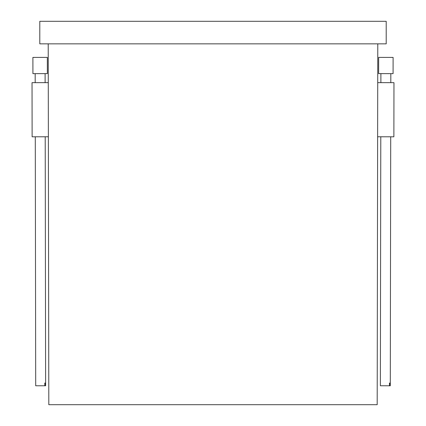 <?xml version="1.0" encoding="UTF-8"?>
<svg xmlns="http://www.w3.org/2000/svg" width="426" height="426" viewBox="0 0 426 426"><rect width="100%" height="100%" fill="white"/><g stroke="black" fill="none" stroke-linecap="round" stroke-linejoin="round"><path stroke-width="0.64" d="M377.787 43.851L377.186 404.7L48.814 404.7L48.213 43.851M39.794 21.3L39.794 43.851L386.206 43.851L386.206 21.3L39.794 21.3M377.724 82.644L393.965 82.671L393.874 136.799L377.633 136.773M380.791 136.778L380.375 385.759L389.46 385.775L390.296 385.775L390.717 136.794M390.173 385.775L390.179 383.07L389.465 383.07L389.46 385.775M387.612 57.403L393.102 57.409L393.076 73.65L378.645 73.623L378.671 57.388L387.612 57.403M48.276 82.644L32.035 82.671L32.126 136.799L48.367 136.773M45.502 385.759L45.497 383.054L44.783 383.054L44.789 385.764L45.625 385.759L45.209 136.778M35.283 136.794L35.704 385.775L44.789 385.764M32.898 57.409L47.329 57.388L47.355 73.623L32.924 73.65L32.898 57.409M380.897 73.629L380.881 82.649M390.823 73.645L390.807 82.665M45.103 73.629L45.119 82.649M35.177 73.645L35.193 82.665"/></g></svg>

